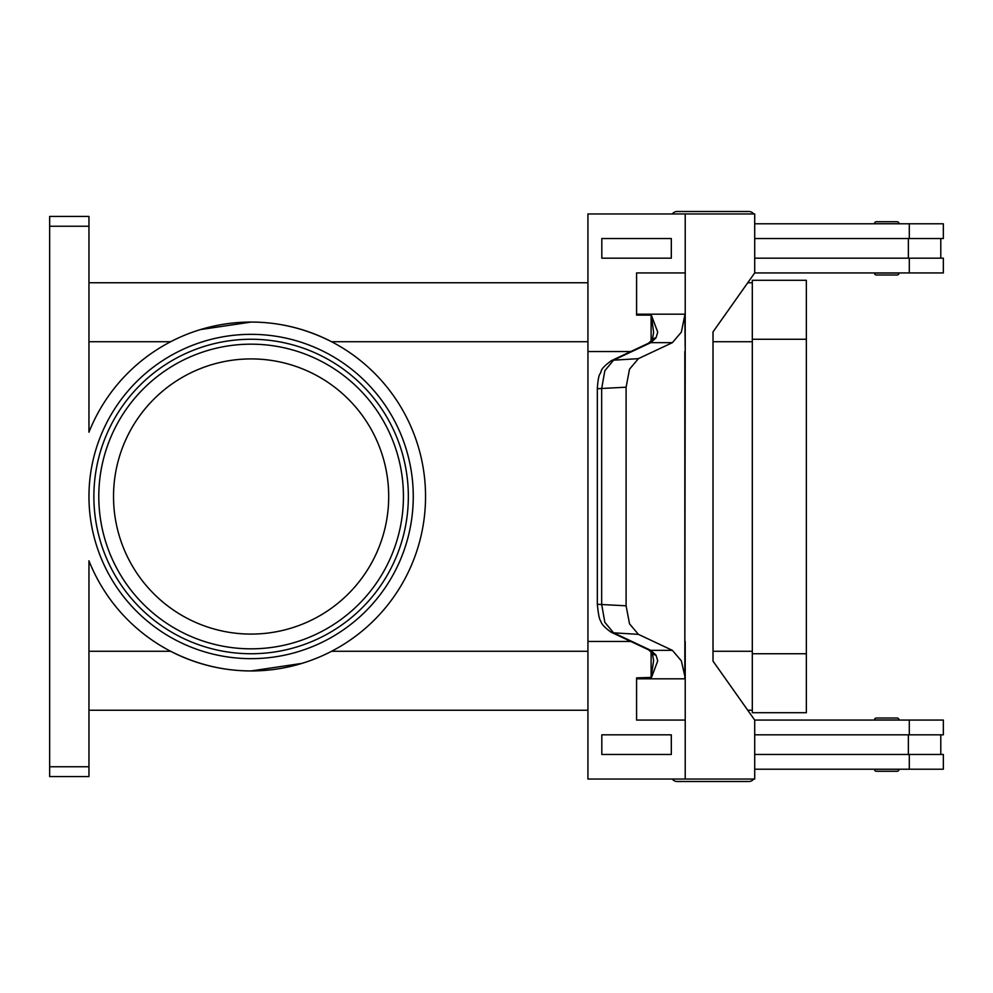 <?xml version="1.0" encoding="UTF-8"?>
<svg xmlns="http://www.w3.org/2000/svg" width="993" height="993" viewBox="0 0 993 993"><rect width="100%" height="100%" fill="white"/><g stroke="black" fill="none" stroke-linecap="round" stroke-linejoin="round"><path stroke-width="1.49" d="M754.705 218.224A5.896 5.896 0 0 0 754.705 216.586M753.662 213.967A5.896 5.896 0 0 0 748.871 211.509L677.127 211.509A5.896 5.896 0 0 0 672.335 213.967M754.705 774.776A5.896 5.896 0 0 1 754.705 776.414M677.127 781.491L748.871 781.491L677.127 781.491A5.896 5.896 0 0 1 672.335 779.033M876.422 771.276L897.064 771.276L876.422 771.276A1.961 1.961 0 0 1 874.461 769.302L899.025 769.302A1.961 1.961 0 0 1 897.064 771.276M876.422 718.013L897.064 718.013A1.961 1.961 0 0 1 899.025 719.975L874.461 719.975A1.961 1.961 0 0 1 876.422 718.013L897.064 718.013L876.422 718.013A1.961 1.961 0 0 0 874.461 719.975M753.662 779.033A5.896 5.896 0 0 1 748.871 781.491M876.422 274.987L897.064 274.987A1.961 1.961 0 0 0 899.025 273.025L874.461 273.025A1.961 1.961 0 0 0 876.422 274.987L897.064 274.987L876.422 274.987A1.961 1.961 0 0 1 874.461 273.025M899.025 223.698A1.961 1.961 0 0 0 897.064 221.724L876.422 221.724A1.961 1.961 0 0 0 874.461 223.698L899.025 223.698M652.264 653.109A9.831 6.591 -37.6 0 0 652.327 653.208L648.429 649.732A9.831 7.882 -64.8 0 0 648.429 649.745A9.831 7.882 -64.8 0 0 650.8 650.341L613.55 632.814L604.836 622.301L601.659 604.29L601.659 388.71L604.836 370.699L613.55 360.186L650.8 342.659L672.385 342.659L681.359 332.134L684.822 315.116L685.22 351.547L685.22 315.116A29.48 20.853 90 0 0 685.232 314.185L636.587 314.185A29.48 20.853 90 0 1 636.575 315.116L651.334 315.116L653.617 332.432L652.327 339.805A9.831 6.591 -142.4 0 0 652.264 339.891M611.154 360.807C598.642 370.141 602.304 370.811 599.971 373.889C598.717 375.726 597.836 380.667 597.327 388.71L626.099 387.196L629.525 369.173L638.4 358.647L613.55 360.186A9.831 7.882 -115.2 0 0 611.167 360.782L648.417 343.255A9.831 7.882 -115.2 0 0 648.417 343.255A9.831 7.882 -115.2 0 1 650.8 342.659L656.001 337.868L657.738 332.134L651.334 315.116M648.417 649.745L611.167 632.218A9.831 7.882 115.2 0 1 611.167 632.218A9.831 7.882 115.2 0 0 613.55 632.814L638.4 634.353L672.385 650.341L650.8 650.341L656.001 655.132A9.831 6.591 -37.6 0 1 652.327 653.208L653.617 660.568L651.11 677.4L651.11 651.78M685.232 678.815L685.232 720.074L636.575 720.074L636.587 678.815L685.232 678.815A29.48 20.853 90 0 0 685.22 677.884L681.359 660.866L672.385 650.341M636.587 678.815A29.48 20.853 90 0 0 636.575 677.884L651.11 677.4M656.001 655.132L657.738 660.866L651.334 677.884M638.4 634.353L629.525 623.827L626.099 605.804L597.327 604.29C598.332 614.406 599.462 619.955 600.74 620.935C601.373 624.014 604.849 627.775 611.179 632.218A9.831 7.882 115.2 0 1 610.794 632.032M388.697 496.5A137.58 137.58 0 0 0 251.117 358.92A137.58 137.58 0 0 0 113.525 496.5A137.58 137.58 0 0 0 251.117 634.08A137.58 137.58 0 0 0 388.697 496.5M251.117 339.258A157.242 157.242 0 0 1 408.346 496.5A157.242 157.242 0 0 1 251.117 653.742A157.242 157.242 0 0 1 93.876 496.5A157.242 157.242 0 0 1 251.117 339.258A157.242 157.242 0 0 1 408.346 496.5A157.242 157.242 0 0 1 251.117 653.742M200.474 329.577L251.117 322.067A174.433 174.433 0 0 1 425.55 496.5A174.433 174.433 0 0 1 88.96 560.797L88.96 766.757L49.65 766.757L49.65 776.576L88.96 776.576L88.96 766.757M301.748 663.423L251.117 670.933C223.251 670.933 196.428 664.379 170.672 651.284L88.96 651.284M88.96 226.243L88.96 216.424L49.65 216.424L49.65 226.243L88.96 226.243L88.96 432.203A174.433 174.433 0 0 1 251.117 322.067C278.983 322.067 305.794 328.621 331.55 341.716L587.93 341.716M752.309 710.243L747.754 710.243M587.93 710.243L88.96 710.243M752.309 282.757L747.754 282.757M587.93 282.757L88.96 282.757M49.65 766.757L49.65 226.243M876.422 221.724L897.064 221.724M656.001 337.868A9.831 6.591 -142.4 0 0 652.327 339.792L648.429 343.268M626.099 387.196L626.099 605.804M651.11 341.22L651.11 315.6M685.232 720.074L685.22 779.033L587.93 779.033L587.93 641.453L630.803 641.453M636.575 720.074L636.575 677.884M671.318 754.469L671.318 734.82L601.82 734.82L601.82 754.469L671.318 754.469L671.305 734.82M587.943 641.453L587.943 351.547L630.803 351.547M672.385 342.659L638.4 358.647M684.822 677.884L685.22 351.547M684.835 351.547L684.835 641.453M685.22 779.033L754.705 779.033L754.705 720.074L713.011 661.115L713.011 331.885L754.705 272.926L754.705 213.967L587.93 213.967L587.93 351.547M636.575 315.116L636.575 272.926L685.232 272.926L685.22 213.967M685.232 272.926L685.232 314.185M685.22 677.884L685.22 641.453M636.587 272.926L636.587 314.185M671.318 258.18L671.318 238.531L671.305 258.18L601.82 258.18L601.82 238.531L671.305 238.531M754.705 754.469L943.35 754.469L943.35 769.215L754.705 769.215M908.372 734.82L908.372 754.469M909.303 734.82L909.303 720.074L943.35 720.074L943.35 734.82L754.705 734.82M754.705 238.531L943.35 238.531L943.35 223.785L754.705 223.785M909.303 258.18L909.303 272.926L943.35 272.926L943.35 258.18L754.705 258.18M908.372 258.18L908.372 238.531M909.303 720.074L754.705 720.074M752.309 712.701L752.309 280.299L806.353 280.299L806.353 712.701L752.309 712.701M909.303 272.926L754.705 272.926M677.127 211.509L748.871 211.509M403.431 496.5A152.326 152.326 0 0 0 251.117 344.174A152.326 152.326 0 0 0 98.791 496.5A152.326 152.326 0 0 0 251.117 648.826A152.326 152.326 0 0 0 403.431 496.5M88.96 496.5A162.157 162.157 0 0 0 251.117 658.657A162.157 162.157 0 0 0 413.262 496.5A162.157 162.157 0 0 0 251.117 334.343A162.157 162.157 0 0 0 88.96 496.5M170.672 341.716L88.96 341.716M752.309 341.716L713.011 341.716M752.309 651.284L713.011 651.284M587.93 651.284L331.55 651.284M909.303 769.215L909.303 754.469M752.309 653.742L806.353 653.742M752.309 339.258L806.353 339.258M909.303 223.785L909.303 238.531M940.793 734.82L940.793 754.469M597.327 388.71L597.327 604.29M940.793 238.531L940.793 258.18"/></g></svg>
